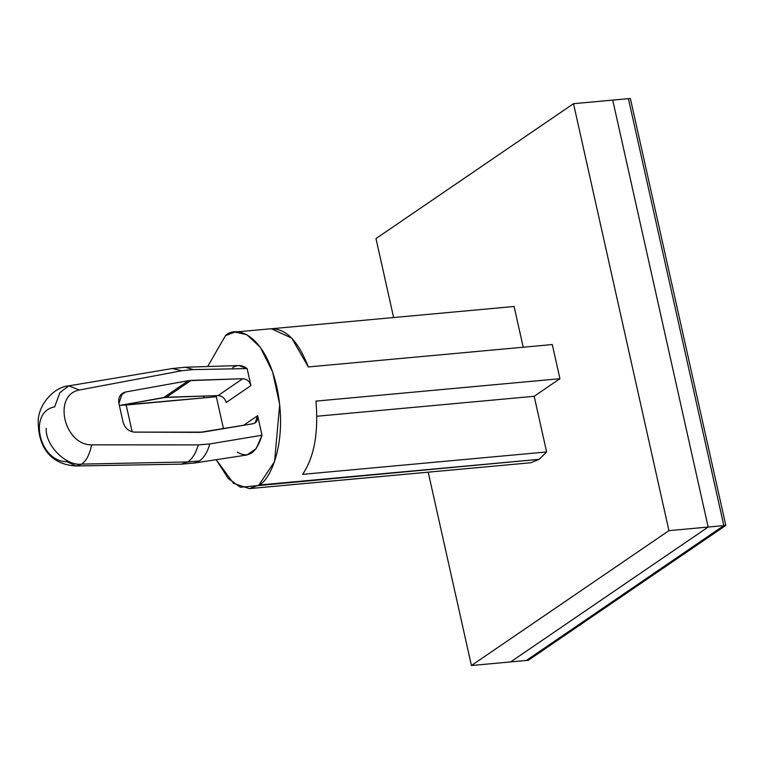 <?xml version="1.0" encoding="UTF-8"?>
<svg xmlns="http://www.w3.org/2000/svg" width="764" height="764" viewBox="0 0 764 764"><rect width="100%" height="100%" fill="white"/><g stroke="black" fill="none" stroke-linecap="round" stroke-linejoin="round"><path stroke-width="1.15" d="M76.123 465.973L81.691 464.111C66.029 466.355 45.086 445.221 46.222 428.327C45.086 445.221 66.029 466.355 81.691 464.111L76.123 465.973L181.221 464.159L187.868 461.933L181.221 464.159L194.276 463.051L246.944 454.991L256.064 448.764L262.014 435.232L209.861 443.932C207.416 452.107 203.94 457.779 199.433 460.95L187.868 461.933L199.433 460.95C203.94 457.779 207.416 452.107 209.861 443.932L198.287 444.896C195.851 453.081 192.385 458.763 187.868 461.933L81.691 464.111C86.418 460.702 89.732 454.274 91.613 444.839C89.732 454.274 86.418 460.702 81.691 464.111L187.868 461.933C192.385 458.763 195.851 453.081 198.287 444.896L91.613 444.839C63.842 445.116 52.487 394.921 79.36 390.012L181.717 370.76L193.244 369.604L247.116 368.573L238.74 365.564L185.48 367.226L172.444 368.515L181.717 370.76L172.444 368.515L68.77 385.858L79.36 390.012L68.77 385.858C55.104 386.632 37.98 403.812 38.2 422.034C38.563 453.826 56.851 465.047 76.123 465.973L66.917 461.695C39.155 461.981 27.8 411.786 54.664 406.868L59.869 392.667L68.77 385.858M185.499 367.226L193.244 369.604L185.299 367.236M249.398 488.616L530.818 462.745L539.164 459.326L258.92 485.054L249.398 488.616L233.545 483.335L216.183 459.699L228.235 478.455L240.402 487.26L539.164 459.326L546.623 451.954L302.639 474.348C314.243 457.082 318.674 432.663 315.943 401.11L559.936 378.705L552.296 344.554L308.312 366.949L291.714 338.099L271.287 328.73L235.035 332.053L246.829 334.708L260.333 347.276L272.576 371.781L279.691 404.509L274.572 461.542L258.92 485.054C269.702 481.148 288.677 442.356 276.788 386.727C263.952 331.748 234.959 325.712 225.514 335.616L235.035 332.053M203.835 397.891L203.854 396.038L203.835 397.891M207.636 366.539L225.514 335.616L207.636 366.539M272.471 328.654L514.105 306.479L272.471 328.654M270.122 328.873C285.344 327.813 298.075 340.515 308.312 366.949L552.296 344.554L559.936 378.705L315.943 401.11C318.674 432.663 314.243 457.082 302.639 474.348L546.623 451.954L534.179 396.296L559.936 378.705L534.179 396.296L316.85 416.246L534.179 396.296L546.623 451.954L539.164 459.326L530.818 462.745L286.834 485.14M523.216 347.219L514.105 306.479L523.216 347.219M232.676 367.637C237.298 364.6 242.112 364.906 247.116 368.573L250.917 385.61L226.23 402.475L250.917 385.61C249.57 381.303 246.839 379.011 242.732 378.724L218.046 395.58L242.732 378.724L191.067 380.386L166.38 397.251L191.067 380.386L188.488 380.663L163.802 397.519L120.301 405.359L166.38 397.251L218.046 395.58C222.143 395.867 224.874 398.168 226.23 402.475C224.874 398.168 222.143 395.867 218.046 395.58L163.802 397.519L188.488 380.663L125.563 391.999L120.005 395.8L125.563 391.999L122.374 393.298L118.907 403.468L123.109 422.301C124.962 428.27 128.734 431.545 134.435 432.109L202.861 432.128L252.894 423.762L255.205 422.845L257.64 415.692L243.535 425.328L257.64 415.692L262.014 435.232C256.523 453.128 248.3 458.753 237.317 452.097M194.276 463.051L199.433 460.95L194.438 463.022M209.861 443.932L262.014 435.232L257.64 415.692C258.232 420.028 256.647 422.721 252.894 423.762L199.824 432.367L134.435 432.109C128.734 431.545 124.962 428.27 123.109 422.301L118.907 403.468C118.067 397.356 120.282 393.536 125.563 391.999L188.488 380.663L242.732 378.724C246.839 379.011 249.57 381.303 250.917 385.61L247.116 368.573L193.244 369.604L181.717 370.76L79.36 390.012C52.487 394.921 63.842 445.116 91.613 444.839L198.287 444.896L209.861 443.932M132.172 431.832L126.175 405.016L119.327 405.369L216.336 396.745L126.175 405.016L132.172 431.832M223.47 428.68L216.336 396.745L223.47 428.68M573.506 103.694L375.983 238.578L393.632 317.537L375.983 238.578L573.506 103.694L668.939 530.646L573.506 103.694L612.728 100.094L708.161 527.045L510.639 661.92L471.417 665.52L668.939 530.646L471.417 665.52L428.203 472.162L471.417 665.52L510.639 661.92L708.161 527.045L668.939 530.646L708.161 527.045L612.728 100.094L573.506 103.694M612.728 100.094L628.409 98.661L612.728 100.094L708.161 527.045L510.639 661.92L526.32 660.488L510.639 661.92L708.161 527.045L723.842 525.603L708.161 527.045L612.728 100.094M526.32 660.488L723.842 525.603L628.409 98.661L723.842 525.603L526.32 660.488L528.277 660.306L526.32 660.488L723.842 525.603L526.32 660.488M628.409 98.661L630.367 98.48L628.409 98.661L723.842 525.603L725.8 525.422L723.842 525.603L628.409 98.661M528.277 660.306L725.8 525.422L630.367 98.48L725.8 525.422L528.277 660.306"/></g></svg>
